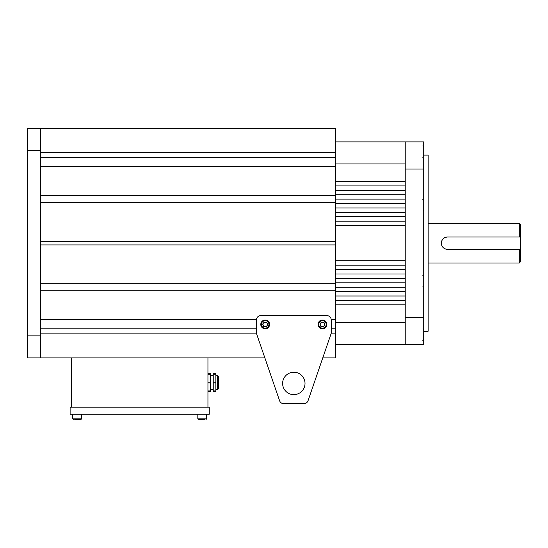 <?xml version="1.0" encoding="UTF-8"?>
<svg xmlns="http://www.w3.org/2000/svg" width="548" height="548" viewBox="0 0 548 548"><rect width="100%" height="100%" fill="white"/><g stroke="black" fill="none" stroke-linecap="round" stroke-linejoin="round"><path stroke-width="0.82" d="M519.278 223.358L520.6 224.68L520.6 237.01L519.278 237.01L519.278 223.358L428.125 223.358M520.6 237.01L520.6 261.67L519.278 262.992L428.125 262.992M519.278 237.01L447.504 237.01A6.165 6.165 0 0 0 445.702 237.277M445.134 237.483A6.165 6.165 0 0 0 444.072 238.051M443.585 238.414A6.165 6.165 0 0 0 441.339 243.175C441.695 246.922 443.75 248.977 447.504 249.34L520.6 249.34M447.504 237.01C443.75 237.373 441.695 239.428 441.339 243.175A6.165 6.165 0 0 0 444.065 248.292M519.278 262.992L519.278 249.34M445.134 248.867A6.165 6.165 0 0 0 447.504 249.34M423.72 155.105L428.125 155.105L428.125 331.245L423.72 331.245M405.225 317.285L405.225 344.459L423.72 344.459L423.72 317.285L405.225 317.285L405.225 169.065L423.72 169.065L423.72 317.285M423.72 169.065L423.72 141.891L405.225 141.891L405.225 169.065M335.65 181.525L405.225 181.525L405.225 185.93L335.65 185.93M335.65 190.334L405.225 190.334L405.225 194.739L335.65 194.739M335.65 199.136L405.225 199.136L405.225 203.541L335.65 203.541M335.65 207.945L405.225 207.945L405.225 212.35L335.65 212.35M335.65 216.755L405.225 216.755L405.225 221.159L335.65 221.159M335.65 225.564L405.225 225.564L405.225 260.786L335.65 260.786M335.65 265.191L405.225 265.191L405.225 269.595L335.65 269.595M335.65 274L405.225 274L405.225 278.405L335.65 278.405M335.65 282.809L405.225 282.809L405.225 287.214L335.65 287.214M335.65 291.611L405.225 291.611L405.225 296.016L335.65 296.016M335.65 300.42L405.225 300.42L405.225 304.825L335.65 304.825M335.65 141.891L405.225 141.891M405.225 344.459L335.65 344.459M405.225 322.436L335.65 322.436M335.65 163.914L405.225 163.914M335.65 166.77L335.65 195.615L40.614 195.615L40.614 166.77L335.65 166.77L335.65 157.523L40.614 157.523L40.614 152.46L335.65 152.46L335.65 157.523M335.65 202.664L335.65 241.415L40.614 241.415L40.614 202.664L335.65 202.664L335.65 195.615M335.65 241.415L335.65 357.885L322.772 357.885L308.051 400.711A4.405 4.405 0 0 1 303.887 403.684L283.748 403.684L303.887 403.684M40.614 128.465L40.614 150.481L27.4 150.481L27.4 128.465L335.65 128.465L335.65 152.46M256.389 328.827L40.614 328.827L40.614 333.89L256.615 333.89M335.65 290.735L40.614 290.735L40.614 319.58L256.409 319.58M335.65 244.935L40.614 244.935L40.614 283.686L335.65 283.686M335.65 328.827L331.245 328.827M335.65 333.89L331.019 333.89M331.225 319.58L335.65 319.58M308.051 400.711L331.006 333.924A4.405 4.405 0 0 0 331.245 332.492L331.245 320.018A4.405 4.405 0 0 0 326.841 315.614L260.786 315.614A4.405 4.405 0 0 0 256.389 320.018L256.389 332.492A4.405 4.405 0 0 0 256.622 333.924L279.583 400.711L264.862 357.885L27.4 357.885L27.4 150.481M40.614 150.481L40.614 335.869L27.4 335.869M40.614 335.869L40.614 357.885M282.617 383.429A11.2 11.2 0 0 1 293.817 372.229A11.2 11.2 0 0 1 305.017 383.429A11.2 11.2 0 0 1 293.817 394.629A11.2 11.2 0 0 1 282.617 383.429M279.583 400.711A4.405 4.405 0 0 0 283.748 403.684M204.623 419.535L198.479 419.535L199.821 419.535L198.479 419.535L197.821 418.878L206.623 418.878L205.966 419.535L206.623 418.878L206.623 414.254M324.121 328.492A4.405 4.405 0 0 1 318.367 326.101A4.405 4.405 0 0 1 320.758 320.354A4.405 4.405 0 0 1 326.512 322.738A4.405 4.405 0 0 1 324.121 328.492A4.405 4.405 0 0 0 326.512 322.738A4.405 4.405 0 0 0 320.758 320.354M322.731 322.238A2.199 2.199 0 0 0 320.402 325.259A2.199 2.199 0 0 0 324.183 325.765A2.199 2.199 0 0 0 322.731 322.238M324.957 324.752L323.409 326.772L320.888 326.437L319.916 324.087L321.471 322.073L323.991 322.402L324.957 324.752M266.876 328.492A4.405 4.405 0 0 1 261.122 326.101A4.405 4.405 0 0 1 263.513 320.354A4.405 4.405 0 0 1 269.26 322.738A4.405 4.405 0 0 1 266.876 328.492A4.405 4.405 0 0 0 269.26 322.738A4.405 4.405 0 0 0 263.513 320.354M265.485 322.238A2.199 2.199 0 0 0 263.156 325.259A2.199 2.199 0 0 0 266.938 325.765A2.199 2.199 0 0 0 265.485 322.238M267.712 324.752L266.164 326.772L263.643 326.437L262.67 324.087L264.225 322.073L266.739 322.402L267.712 324.752M207.945 407.205L207.945 357.885M71.439 407.205L71.439 357.885M209.268 414.254L209.268 407.205L70.117 407.205L70.117 414.254L209.268 414.254M201.746 419.535L199.821 419.535M74.761 419.535L80.905 419.535L81.563 418.878L80.905 419.535M79.563 419.535L79.09 419.535M217.631 375.503L218.515 376.38L218.515 388.71L217.631 389.594L217.631 375.503L215.871 375.503M215.871 390.916L215.871 382.99L213.234 382.99L213.234 391.354L215.871 391.354L215.871 390.916L213.234 390.916M213.234 374.181L213.234 373.743L215.871 373.743L215.871 374.181L213.234 374.181L213.234 382.99M213.234 382.107L215.871 382.107L215.871 374.181M215.871 382.107L215.871 382.99M207.945 373.743L210.59 373.743L210.59 374.181L207.945 374.181M207.945 382.107L210.59 382.107L210.59 374.181M210.59 382.107L210.59 382.99L207.945 382.99M207.945 390.916L210.59 390.916L210.59 382.99M210.59 390.916L210.59 391.354L207.945 391.354M321.012 320.964A3.74 3.74 0 0 0 318.977 325.848A3.74 3.74 0 0 0 323.868 327.882A3.74 3.74 0 0 0 325.896 322.991A3.74 3.74 0 0 0 321.012 320.964M263.766 320.964A3.74 3.74 0 0 0 261.732 325.848A3.74 3.74 0 0 0 266.623 327.882A3.74 3.74 0 0 0 268.65 322.991A3.74 3.74 0 0 0 263.766 320.964M72.754 414.254L72.754 418.878L81.563 418.878L81.563 414.254M422.844 157.358L423.72 156.481L422.844 157.358M422.844 145.912L423.72 146.796L422.844 145.912M422.844 199.534L423.72 200.417M422.844 210.98L423.72 210.103M422.844 275.37L423.72 276.247L422.844 275.37M422.844 286.816L423.72 285.933L422.844 286.816M422.844 328.992L423.72 329.869L422.844 328.992M422.844 340.438L423.72 339.555L422.844 340.438M197.821 414.254L197.821 418.878L198.479 419.535M72.754 418.878L73.418 419.535L72.754 418.878M217.631 389.594L215.871 389.594M213.234 389.594L210.59 389.594M213.234 375.503L210.59 375.503"/></g></svg>
